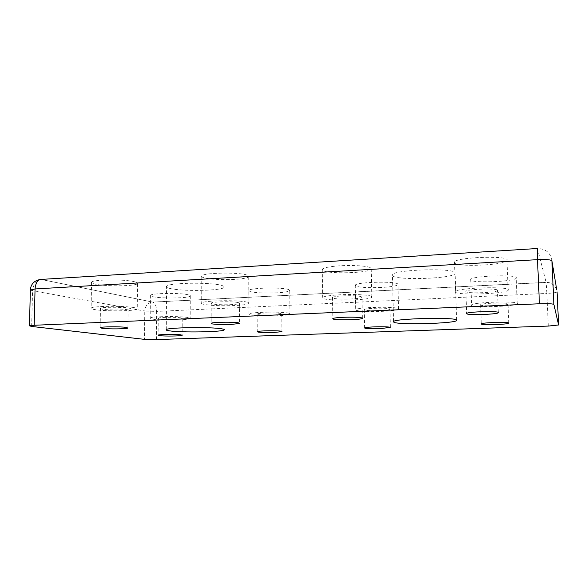 <?xml version="1.0" encoding="UTF-8"?>
<svg xmlns="http://www.w3.org/2000/svg" width="588" height="588" viewBox="0 0 588 588"><rect width="100%" height="100%" fill="white"/><g stroke="black" fill="none" stroke-linecap="round" stroke-linejoin="round"><path stroke-width="0.44" stroke-dasharray="2.94 2.21" d="M288.98 313.25C283.181 311.375 250.157 311.985 248.915 313.97L250.26 314.911C255.956 315.903 264.71 316.204 276.529 315.815C284.144 315.462 288.62 314.896 289.972 314.11L288.98 313.25M288.745 289.575C282.96 287.135 250.047 287.797 248.812 290.369L250.15 291.597C255.831 292.897 264.563 293.324 276.338 292.861C283.93 292.434 288.399 291.714 289.737 290.692L288.745 289.575M238.485 302.658C233.804 301.247 212.231 301.593 211.18 303.092L212.341 303.915C216.641 304.702 222.837 304.951 230.937 304.657C235.729 304.415 238.566 304.003 239.456 303.445L238.485 302.658M281.137 313.588C277.529 312.471 257.934 312.838 257.147 314.029L257.904 314.587C261.293 315.183 266.57 315.366 273.743 315.131L281.777 314.11L281.137 313.588M247.32 302.232C239.801 299.865 203.367 300.417 201.706 302.93C201.155 303.423 201.831 303.886 203.749 304.327C210.982 305.62 221.257 306.032 234.568 305.547C242.572 305.143 247.335 304.466 248.842 303.511C249.363 303.077 248.856 302.651 247.32 302.232M247.21 275.147C239.706 272.046 203.419 272.634 201.757 275.875C201.206 276.514 201.882 277.124 203.793 277.705C210.996 279.41 221.235 279.969 234.502 279.396C242.484 278.896 247.217 278.036 248.724 276.816C249.246 276.242 248.739 275.691 247.21 275.147M126.324 308.053C120.474 306.87 101.224 307.054 100.445 308.303C100.122 308.619 100.791 308.913 102.459 309.2C108.707 310.354 127.206 310.141 128.111 308.913C128.434 308.619 127.839 308.332 126.324 308.053M134.387 307.664C124.862 305.672 92.36 305.966 91.125 308.061C90.589 308.59 91.75 309.097 94.609 309.575C105.23 311.478 135.674 311.118 137.239 309.075C137.776 308.597 136.828 308.127 134.387 307.664M134.667 281.77C125.185 279.153 92.801 279.418 91.559 282.13C91.022 282.813 92.176 283.475 95.028 284.107C105.597 286.613 135.938 286.26 137.511 283.607C138.048 282.99 137.1 282.38 134.667 281.77M181.038 317.887C176.422 316.939 158.841 317.175 158.238 318.196L159.591 318.814C164.522 319.74 181.523 319.49 182.236 318.483L181.038 317.887M188.27 317.579C180.766 315.984 151.131 316.366 150.183 318.071C149.786 318.439 150.565 318.792 152.52 319.115C160.914 320.644 188.939 320.225 190.181 318.549C190.571 318.211 189.931 317.887 188.27 317.579M188.351 294.823C180.876 292.728 151.337 293.118 150.381 295.33C149.984 295.808 150.763 296.256 152.711 296.69C161.075 298.704 189.02 298.263 190.262 296.095C190.644 295.661 190.012 295.235 188.351 294.823M497.632 290.193L497.499 290.641C495.383 292.758 467.225 293.706 465.828 291.721L465.902 291.222C467.703 289.098 496.985 288.135 497.632 290.193M508.4 289.678L508.142 290.384C504.43 293.919 458.111 295.485 455.391 292.229L455.472 291.354C458.302 287.804 507.745 286.194 508.4 289.678M507.224 259.837L506.981 260.749C503.328 265.313 457.185 267.18 454.45 262.946L454.517 261.814C457.31 257.228 506.533 255.332 507.224 259.837M508.113 303.827L508.025 304.106C506.503 305.709 481.543 306.51 480.58 305.01L480.624 304.687C481.903 303.092 507.709 302.269 508.113 303.827M517.418 303.423L517.256 303.878C514.566 306.539 473.428 307.877 471.525 305.4L471.576 304.841C473.568 302.173 517.072 300.799 517.418 303.423M516.374 277.683L516.213 278.264C513.574 281.711 472.576 283.291 470.65 280.072L470.701 279.344C472.664 275.897 515.992 274.28 516.374 277.683M398.311 308.546L398.568 309.237C396.753 310.221 391.174 310.927 381.847 311.368C369.198 311.787 360.657 311.449 356.232 310.354L355.718 309.575C357.313 307.259 394.82 306.341 398.311 308.546M381.311 287.481C368.705 287.98 360.194 287.51 355.769 286.077L355.262 285.062C356.835 282.071 394.21 281.013 397.701 283.886L397.973 284.776C396.165 286.047 390.608 286.944 381.311 287.481M371.41 296.264L371.829 297.322C369.029 300.277 329.794 301.269 323.466 298.572L322.672 297.374C324.561 296.183 330.529 295.308 340.577 294.75C353.719 294.066 368.654 294.831 371.41 296.264M370.822 267.871L371.241 269.238C368.463 273.053 329.383 274.192 323.062 270.678L322.268 269.128C324.15 267.591 330.089 266.482 340.092 265.798C353.182 264.96 368.059 265.996 370.822 267.871M379.973 310.618C372.292 310.868 367.147 310.662 364.538 310.001L364.266 309.538C365.28 308.156 387.536 307.605 389.785 308.913L389.969 309.339C388.903 309.927 385.566 310.354 379.973 310.618M361.679 296.734L361.973 297.381C360.37 299.16 336.527 299.755 332.918 298.116L332.492 297.418C333.653 296.697 337.247 296.176 343.282 295.845C352.425 295.514 358.562 295.808 361.679 296.734M169.631 288.37C181.354 291.575 221.852 290.854 224.072 287.385C224.66 286.738 223.918 286.106 221.838 285.481C212.025 282.086 168.161 282.703 166.573 286.253C165.948 286.995 166.97 287.701 169.631 288.37M392.806 276.029C398.48 280.469 451.341 278.631 455.127 273.773L455.149 272.575C452.304 267.79 395.07 269.642 392.431 274.545L392.806 276.029M551.919 260.829C550.691 252.877 545.885 248.768 537.483 248.504L546.112 282.343C551.404 282.409 554.932 284.827 556.704 289.605M548.31 326.075L546.862 293.434L156.658 311.419C156.489 306.48 155.225 303.379 152.851 302.122L546.134 282.446C545.789 282.343 549.552 282.358 552.507 284.32C555.226 286.268 556.718 288.833 556.99 292.008C555.829 292.655 552.448 293.133 546.862 293.434L546.112 282.343L151.8 302.122C147.522 303.217 145.177 306.186 144.773 311.015L32.538 290.744C33.119 284.658 36 280.902 41.167 279.469L152.851 302.122L41.167 279.469L39.609 279.616M558.512 325.091L557.079 291.868M31.656 326.458L32.538 290.744L30.363 290.038M156.43 339.585L156.658 311.419L144.773 311.015L144.501 339.364M248.812 290.369L248.915 313.97M211.18 303.092L211.166 323.282M257.147 314.029L257.243 331.654M201.757 275.875L201.706 302.93M100.445 308.303L100.151 327.641M91.559 282.13L91.125 308.061M158.238 318.196L158.106 335.16M150.381 295.33L150.183 318.071M498.323 312.368L497.499 290.641M508.142 290.384L506.981 260.749M508.767 322.966L508.025 304.106M517.256 303.878L516.213 278.264M398.568 309.237L397.973 284.776M371.829 297.322L371.241 269.238M390.395 327.391L389.969 309.339M362.377 318.049L361.973 297.381M224.116 329.456L224.072 287.385M456.611 319.909L455.127 273.773M393.548 321.438L392.431 274.545M166.286 329.574L166.573 286.253M332.492 297.418L332.823 318.542M364.266 309.538L364.634 327.876M322.268 269.128L322.672 297.374M355.262 285.062L355.718 309.575M470.701 279.344L471.576 304.841M480.624 304.687L481.307 323.782M454.517 261.814L455.472 291.354M465.902 291.222L466.651 313.36M190.262 296.095L190.181 318.549M182.236 318.483L182.155 335.145M137.511 283.607L137.239 309.075M128.111 308.913L127.89 327.795M248.724 276.816L248.842 303.511M281.777 314.11L281.931 331.434M239.456 303.445L239.514 323.172M289.737 290.692L289.972 314.11"/><path stroke-width="0.88" d="M212.334 323.922L211.166 323.282C212.217 322.121 233.855 321.79 238.544 322.871L239.522 323.481L230.981 324.451C222.859 324.701 216.641 324.525 212.334 323.922M258.007 332.08L257.243 331.654C258.036 330.728 277.676 330.39 281.292 331.242L281.931 331.647L273.876 332.463C266.687 332.668 261.395 332.543 258.007 332.08M102.165 328.332L100.151 327.641C100.923 326.671 120.217 326.472 126.089 327.376L127.883 328.038C126.986 328.993 108.435 329.207 102.165 328.332M159.458 335.638L158.106 335.16C158.709 334.366 176.334 334.138 180.957 334.859L182.155 335.314C181.449 336.101 164.405 336.343 159.458 335.638M466.571 313.749C467.952 315.286 496.199 314.47 498.337 312.816L498.477 312.471C497.845 310.868 468.467 311.699 466.651 313.36L466.571 313.749M481.256 324.032C482.211 325.201 507.238 324.502 508.782 323.26L508.87 323.04C508.48 321.827 482.601 322.54 481.307 323.782L481.256 324.032M380.37 328.663L390.212 327.318C387.962 326.303 365.648 326.796 364.634 327.876L364.905 328.229C367.515 328.736 372.667 328.883 380.37 328.663M333.249 319.086C336.858 320.342 360.767 319.821 362.384 318.431L362.098 317.932C358.974 317.219 352.822 317.005 343.649 317.285C337.593 317.564 333.984 317.983 332.823 318.542L333.249 319.086M221.874 328.839C223.962 329.207 224.712 329.581 224.116 329.971C221.889 332.058 181.17 332.69 169.366 330.831C166.683 330.441 165.654 330.022 166.286 329.574C167.874 327.442 212.003 326.854 221.874 328.839M456.678 319.945L456.633 320.666C452.767 323.591 399.575 324.958 393.916 322.327L393.548 321.438C396.246 318.483 453.877 317.086 456.678 319.945M556.704 289.605L551.919 260.829L553.896 304.496C552.86 303.731 548.038 303.496 539.424 303.776L34.17 325.267L35.059 288.951L537.505 259.653L537.483 248.504L42.101 279.359C38 279.168 35.655 282.365 35.059 288.951L30.363 290.038M553.896 304.496L558.6 324.98L557.079 291.868M34.17 325.267L29.466 325.818L31.656 326.458L144.501 339.364L156.43 339.585L548.31 326.075L558.6 324.98M551.919 260.829C550.868 259.675 546.061 259.286 537.505 259.653L539.424 303.776M498.337 312.816L498.323 312.368M362.384 318.431L362.377 318.049M224.116 329.971L224.116 329.456M456.633 320.666L456.611 319.909M39.609 279.616C33.957 280.895 30.877 284.276 30.37 289.759L29.466 325.818"/></g></svg>
